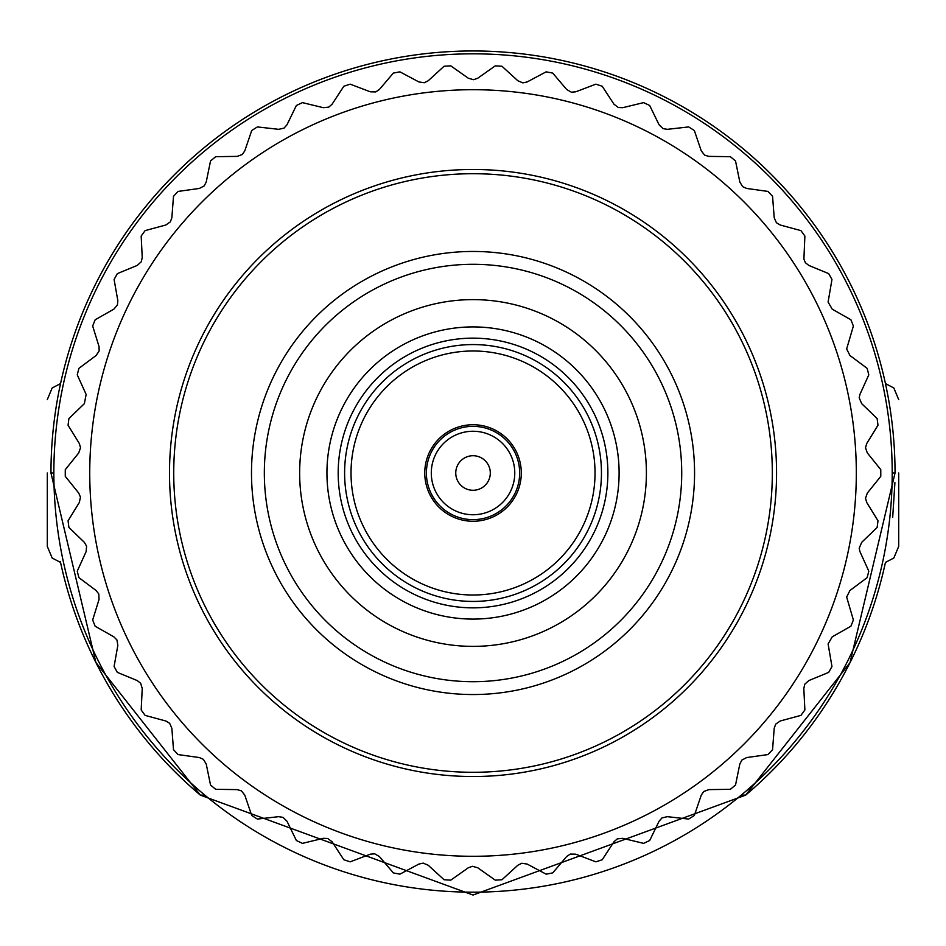 <?xml version="1.0" encoding="UTF-8"?>
<svg xmlns="http://www.w3.org/2000/svg" width="946" height="946" viewBox="0 0 946 946"><rect width="100%" height="100%" fill="white"/><g stroke="black" fill="none" stroke-linecap="round" stroke-linejoin="round"><path stroke-width="1.42" d="M47.3 473L47.3 546.398L47.3 473M898.7 473L898.7 546.398L898.7 473M47.3 546.398L52.172 558.022L60.544 562.421A422.034 422.034 0 0 0 200.339 795.125L473 895.034L745.661 795.125A422.034 422.034 0 0 0 885.444 562.421L884.723 565.72M892.681 517.462L894.916 482.661M741.25 795.125L745.661 795.125L849.993 662.708L895.034 473A422.034 422.034 0 0 0 473 50.966A422.034 422.034 0 0 0 50.966 473L95.901 662.496L200.339 795.125L204.809 795.125M60.414 561.782L61.254 565.613M473.024 490.276A17.276 17.276 0 0 0 490.3 473A17.276 17.276 0 0 0 473.024 455.724A17.276 17.276 0 0 0 455.759 473A17.276 17.276 0 0 0 473.024 490.276M473.024 431.258A41.742 41.742 0 0 1 514.766 473A41.742 41.742 0 0 1 473.024 514.742A41.742 41.742 0 0 1 431.293 473A41.742 41.742 0 0 1 473.024 431.258M808.865 265.448L805.401 262.74L803.899 259.133L804.88 236.051A407.761 407.761 0 0 0 800.919 230.611L780.202 224.994L776.418 222.736L774.206 217.746L772.563 196.33A407.761 407.761 0 0 0 767.963 191.423L746.69 188.443L742.657 186.681L739.831 182.01L735.527 160.974A407.761 407.761 0 0 0 730.336 156.681L708.873 156.386L704.652 155.144L701.258 150.863L694.352 130.536A407.761 407.761 0 0 0 688.664 126.93L667.332 129.33L662.992 128.621L659.09 124.801L649.677 105.491A407.761 407.761 0 0 0 643.587 102.629L622.728 107.69L618.329 107.525L613.978 104.226L602.224 86.252A407.761 407.761 0 0 0 595.826 84.17L575.759 91.809L571.372 92.2L566.642 89.468L552.736 73.102A407.761 407.761 0 0 0 546.126 71.849L527.17 81.935L522.878 82.881L517.84 80.753L501.983 66.267A407.761 407.761 0 0 0 495.266 65.853L477.73 78.234L473.591 79.701L468.329 78.234L450.781 65.853A407.761 407.761 0 0 0 444.064 66.267L428.219 80.753L424.293 82.74L418.889 81.935L399.933 71.849A407.761 407.761 0 0 0 393.323 73.102L379.405 89.468L375.763 91.928L370.3 91.809L350.221 84.17A407.761 407.761 0 0 0 343.824 86.252L332.081 104.226L328.77 107.123L323.331 107.69L302.46 102.629A407.761 407.761 0 0 0 296.37 105.491L286.969 124.801L284.048 128.088L278.727 129.33L257.383 126.93A407.761 407.761 0 0 0 251.707 130.536L244.789 150.863L242.306 154.494L237.186 156.386L215.712 156.681A407.761 407.761 0 0 0 210.532 160.974L206.216 182.01L204.206 185.913L199.358 188.443L178.096 191.423A407.761 407.761 0 0 0 173.496 196.33L171.853 217.746L170.339 221.872L165.857 224.994L145.128 230.611A407.761 407.761 0 0 0 141.179 236.051L142.231 257.501L141.261 261.794L137.194 265.448L117.339 273.619A407.761 407.761 0 0 0 114.099 279.519L117.836 300.662L117.399 305.038L113.827 309.176L95.156 319.772A407.761 407.761 0 0 0 92.673 326.027L99.034 346.532L99.153 350.931L96.125 355.483L78.932 368.337A407.761 407.761 0 0 0 77.253 374.853L86.133 394.411L84.371 403.646L68.916 418.558A407.761 407.761 0 0 0 68.077 425.239L79.334 443.52L80.54 447.742L78.743 452.909L65.286 469.642A407.761 407.761 0 0 0 65.286 476.358L78.743 493.091L80.469 497.135L79.334 502.48L68.077 520.761A407.761 407.761 0 0 0 68.916 527.442L84.371 542.354L86.594 546.149L86.133 551.589L77.253 571.148A407.761 407.761 0 0 0 78.932 577.663L96.125 590.517L98.81 594.005L99.034 599.468L92.673 619.973A407.761 407.761 0 0 0 95.156 626.228L113.827 636.824L116.926 639.945L117.836 645.338L114.099 666.481A407.761 407.761 0 0 0 117.339 672.381L137.194 680.552L140.658 683.26L142.231 688.499L141.179 709.949A407.761 407.761 0 0 0 145.128 715.389L165.857 721.006L169.63 723.264L171.853 728.254L173.496 749.67A407.761 407.761 0 0 0 178.096 754.577L199.358 757.557L203.39 759.319L206.216 763.99L210.532 785.026A407.761 407.761 0 0 0 215.712 789.319L237.186 789.614L241.407 790.856L244.789 795.137L251.707 815.464A407.761 407.761 0 0 0 257.383 819.07L278.727 816.67L283.067 817.379L286.969 821.199L296.37 840.509A407.761 407.761 0 0 0 302.46 843.371L323.331 838.31L327.73 838.475L332.081 841.774L343.824 859.748A407.761 407.761 0 0 0 350.221 861.83L370.3 854.191L374.675 853.8L379.405 856.532L393.323 872.898A407.761 407.761 0 0 0 399.933 874.151L418.889 864.065L423.181 863.119L428.219 865.247L444.064 879.733A407.761 407.761 0 0 0 450.781 880.147L468.329 867.766L472.468 866.3L477.73 867.766L495.266 880.147A407.761 407.761 0 0 0 501.983 879.733L517.84 865.247L521.766 863.26L527.17 864.065L546.126 874.151A407.761 407.761 0 0 0 552.736 872.898L566.642 856.532L570.296 854.072L575.759 854.191L595.826 861.83A407.761 407.761 0 0 0 602.224 859.748L613.978 841.774L617.289 838.877L622.728 838.31L643.587 843.371A407.761 407.761 0 0 0 649.677 840.509L659.09 821.199L662.011 817.912L667.332 816.67L688.664 819.07A407.761 407.761 0 0 0 694.352 815.464L701.258 795.137L703.753 791.506L708.873 789.614L730.336 789.319A407.761 407.761 0 0 0 735.527 785.026L739.831 763.99L741.853 760.087L746.69 757.557L767.963 754.577A407.761 407.761 0 0 0 772.563 749.67L774.206 728.254L775.708 724.128L780.202 721.006L800.919 715.389A407.761 407.761 0 0 0 804.88 709.949L803.816 688.499L804.798 684.206L808.865 680.552L828.72 672.381A407.761 407.761 0 0 0 831.96 666.481L828.093 643.919L832.232 636.824L850.903 626.228A407.761 407.761 0 0 0 853.375 619.973L846.658 597.044L849.922 590.517L867.127 577.663A407.761 407.761 0 0 0 868.795 571.148L859.926 551.589L859.193 548.219L861.688 542.354L877.131 527.442A407.761 407.761 0 0 0 877.983 520.761L866.725 502.48L865.507 498.211L867.316 493.091L880.773 476.358A407.761 407.761 0 0 0 880.773 469.642L867.316 452.909L865.507 447.789L866.725 443.52L877.983 425.239A407.761 407.761 0 0 0 877.131 418.558L861.688 403.646L859.193 397.781L859.926 394.411L868.795 374.853A407.761 407.761 0 0 0 867.127 368.337L849.922 355.483L846.658 348.956L853.375 326.027A407.761 407.761 0 0 0 850.903 319.772L832.232 309.176L828.093 302.081L831.96 279.519A407.761 407.761 0 0 0 828.72 273.619L808.865 265.448M473.024 426.362A46.638 46.638 0 0 1 519.661 473A46.638 46.638 0 0 1 473.024 519.638A46.638 46.638 0 0 1 426.398 473A46.638 46.638 0 0 1 473.024 426.362M473.024 521.258A48.258 48.258 0 0 1 424.766 473A48.258 48.258 0 0 1 473.024 424.742A48.258 48.258 0 0 1 521.293 473A48.258 48.258 0 0 1 473.024 521.258M473.024 350.99A122.01 122.01 0 0 1 595.034 473A122.01 122.01 0 0 1 473.024 595.01A122.01 122.01 0 0 1 351.025 473A122.01 122.01 0 0 1 473.024 350.99M473.024 344.569A128.431 128.431 0 0 1 601.455 473A128.431 128.431 0 0 1 473.024 601.431A128.431 128.431 0 0 1 344.604 473A128.431 128.431 0 0 1 473.024 344.569M473.024 607.852A134.852 134.852 0 0 1 338.183 473A134.852 134.852 0 0 1 473.024 338.148A134.852 134.852 0 0 1 607.876 473A134.852 134.852 0 0 1 473.024 607.852M473.024 326.914A146.086 146.086 0 0 1 619.11 473A146.086 146.086 0 0 1 473.024 619.086A146.086 146.086 0 0 1 326.938 473A146.086 146.086 0 0 1 473.024 326.914M473.024 646.378A173.378 173.378 0 0 1 299.646 473A173.378 173.378 0 0 1 473.024 299.622A173.378 173.378 0 0 1 646.402 473A173.378 173.378 0 0 1 473.024 646.378M473.024 681.699A208.699 208.699 0 0 1 264.336 473A208.699 208.699 0 0 1 473.024 264.301A208.699 208.699 0 0 1 681.723 473A208.699 208.699 0 0 1 473.024 681.699M473.024 694.541A221.541 221.541 0 0 1 251.494 473A221.541 221.541 0 0 1 473.024 251.459A221.541 221.541 0 0 1 694.565 473A221.541 221.541 0 0 1 473.024 694.541M53.851 473A419.173 419.173 0 0 0 473.024 892.173A419.173 419.173 0 0 0 892.208 473A419.173 419.173 0 0 0 473.024 53.827A419.173 419.173 0 0 0 53.851 473L50.966 473M89.74 473A383.296 383.296 0 0 0 473.024 856.296A383.296 383.296 0 0 0 856.319 473A383.296 383.296 0 0 0 473.024 89.704A383.296 383.296 0 0 0 89.74 473M776.56 473A303.524 303.524 0 0 0 473.024 169.476A303.524 303.524 0 0 0 169.5 473A303.524 303.524 0 0 0 473.024 776.524A303.524 303.524 0 0 0 776.56 473M173.733 473A299.291 299.291 0 0 0 473.024 772.291A299.291 299.291 0 0 0 772.326 473A299.291 299.291 0 0 0 473.024 173.709A299.291 299.291 0 0 0 173.733 473M892.208 473L895.034 473M885.444 562.421L893.828 558.022L898.7 546.398M885.456 383.579L893.828 387.978L898.7 399.602M60.556 383.579L52.172 387.978L47.3 399.602"/></g></svg>
